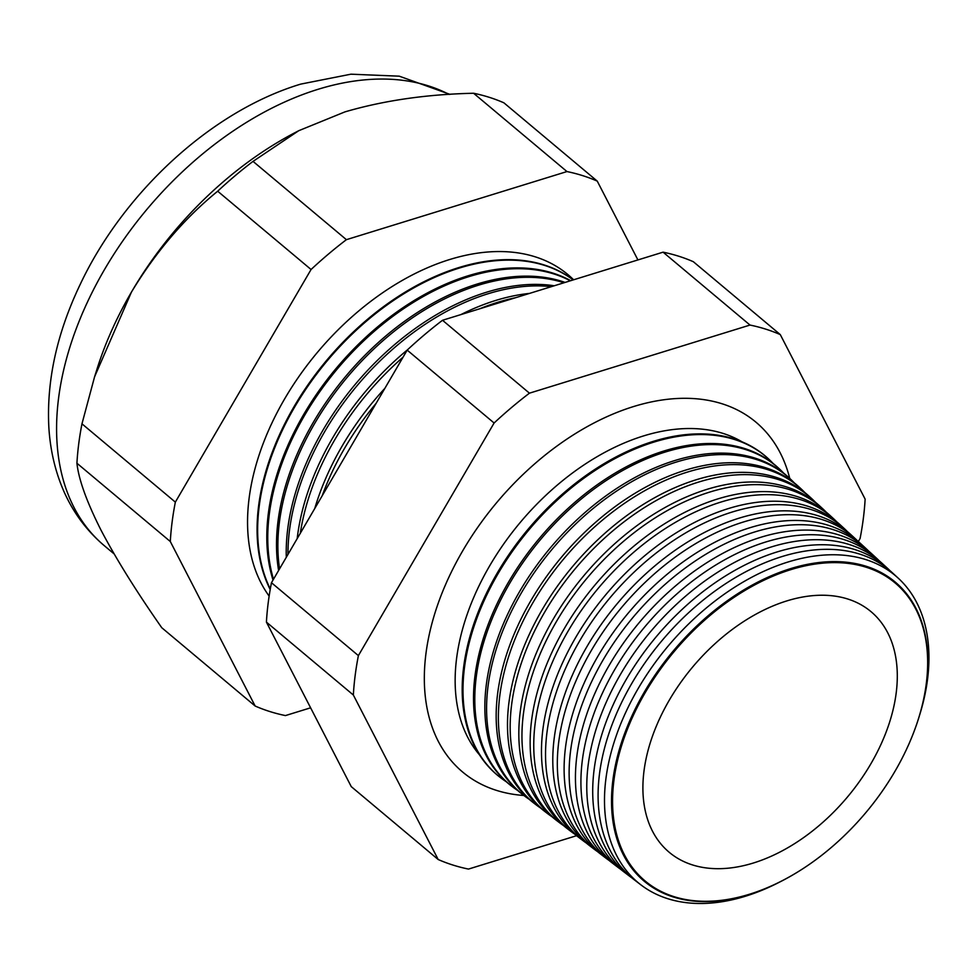 <?xml version="1.0" encoding="UTF-8"?>
<svg xmlns="http://www.w3.org/2000/svg" width="977" height="977" viewBox="0 0 977 977"><rect width="100%" height="100%" fill="white"/><g stroke="black" fill="none" stroke-linecap="round" stroke-linejoin="round"><path stroke-width="1.47" d="M742.08 441.848A205.463 132.249 130 0 0 643.55 435.925A205.463 132.249 130 0 0 482.149 579.556A205.463 132.249 130 0 0 479.536 754.916M789.746 478.425A228.264 146.929 130 0 0 741.164 411.989A228.264 146.929 130 0 0 633.646 406.53A228.264 146.929 130 0 0 455.099 564.621A228.264 146.929 130 0 0 449.982 759.214A228.264 146.929 130 0 0 523.867 795.486M802.52 868.956A195.253 125.679 -50 0 1 802.373 869.042A195.253 125.679 -50 0 1 748.809 894.578A195.253 125.679 -50 0 1 612.909 780.025A195.253 125.679 -50 0 1 790.564 568.638A195.253 125.679 -50 0 1 910.711 739.845A195.253 125.679 -50 0 1 910.649 740.016M919.687 714.871A200.261 128.903 130 0 0 898.242 578.176A200.261 128.903 130 0 0 788.134 561.97A200.261 128.903 130 0 0 625.109 713.723A200.261 128.903 130 0 0 640.997 884.93A200.261 128.903 130 0 0 745.304 896.275A200.261 128.903 130 0 0 779.328 882.231M640.997 884.93L634.659 880.094A200.615 129.135 -50 0 1 618.746 708.581A200.615 129.135 -50 0 1 782.064 556.548A200.615 129.135 -50 0 1 892.367 572.778L898.242 578.176M889.852 570.556A200.932 129.33 130 0 0 887.434 568.235A200.932 129.33 130 0 0 776.959 551.981A200.932 129.33 130 0 0 613.397 704.246A200.932 129.33 130 0 0 629.335 876.027A200.932 129.33 130 0 0 632.034 878.005M629.335 876.027L623.46 871.533A201.262 129.55 -50 0 1 607.486 699.471A201.262 129.55 -50 0 1 771.329 546.949A201.262 129.55 -50 0 1 881.987 563.24L887.434 568.235M879.251 560.835A201.592 129.77 130 0 0 876.625 558.307A201.592 129.77 130 0 0 765.773 541.991A201.592 129.77 130 0 0 601.673 694.757A201.592 129.77 130 0 0 617.659 867.112A201.592 129.77 130 0 0 620.615 869.261M617.659 867.112L612.249 862.972A201.909 129.965 -50 0 1 596.226 690.36A201.909 129.965 -50 0 1 760.594 537.35A201.909 129.965 -50 0 1 871.606 553.69L876.625 558.307M868.651 551.101A202.263 130.197 130 0 0 865.817 548.366A202.263 130.197 130 0 0 754.598 532.001A202.263 130.197 130 0 0 589.949 685.28A202.263 130.197 130 0 0 605.996 858.197A202.263 130.197 130 0 0 609.184 860.517M605.996 858.197L601.038 854.423A202.557 130.381 -50 0 1 584.967 681.25A202.557 130.381 -50 0 1 749.86 527.751A202.557 130.381 -50 0 1 861.226 544.14L865.817 548.366M858.05 541.368A202.935 130.625 130 0 0 855.009 538.425A202.935 130.625 130 0 0 743.424 521.999A202.935 130.625 130 0 0 578.225 675.791A202.935 130.625 130 0 0 594.321 849.294A202.935 130.625 130 0 0 597.753 851.773M594.321 849.294L589.827 845.862A203.192 130.796 -50 0 1 573.707 672.139A203.192 130.796 -50 0 1 739.125 518.152A203.192 130.796 -50 0 1 850.845 534.602L855.009 538.425M847.438 531.635A203.607 131.065 130 0 0 844.201 528.484A203.607 131.065 130 0 0 732.249 512.009A203.607 131.065 130 0 0 566.501 666.302A203.607 131.065 130 0 0 582.658 840.379A203.607 131.065 130 0 0 586.322 843.029M582.658 840.379L578.628 837.301A203.839 131.211 -50 0 1 562.459 663.029A203.839 131.211 -50 0 1 728.39 508.565A203.839 131.211 -50 0 1 840.464 525.052L844.201 528.484M836.837 521.913A204.278 131.492 130 0 0 833.393 518.555A204.278 131.492 130 0 0 721.075 502.019A204.278 131.492 130 0 0 554.777 656.825A204.278 131.492 130 0 0 570.983 831.464A204.278 131.492 130 0 0 574.891 834.273M570.983 831.464L567.417 828.74A204.486 131.626 -50 0 1 551.199 653.918A204.486 131.626 -50 0 1 717.655 498.966A204.486 131.626 -50 0 1 830.084 515.514L833.393 518.555M826.237 512.18A204.95 131.919 130 0 0 822.585 508.614A204.95 131.919 130 0 0 709.888 492.029A204.95 131.919 130 0 0 543.053 647.336A204.95 131.919 130 0 0 559.32 822.549A204.95 131.919 130 0 0 563.46 825.528M559.32 822.549L556.206 820.179A205.121 132.042 -50 0 1 539.939 644.808A205.121 132.042 -50 0 1 706.921 489.367A205.121 132.042 -50 0 1 819.703 505.964L822.585 508.614M815.624 502.447A205.61 132.347 130 0 0 811.777 498.673A205.61 132.347 130 0 0 698.714 482.04A205.61 132.347 130 0 0 531.341 637.859A205.61 132.347 130 0 0 547.645 813.646A205.61 132.347 130 0 0 552.042 816.784M547.645 813.646L544.995 811.618A205.768 132.445 -50 0 1 528.679 635.697A205.768 132.445 -50 0 1 696.186 479.768A205.768 132.445 -50 0 1 809.322 496.426L811.777 498.673M805.024 492.726A206.281 132.787 130 0 0 800.957 488.744A206.281 132.787 130 0 0 687.539 472.05A206.281 132.787 130 0 0 519.617 628.37A206.281 132.787 130 0 0 535.982 804.73A206.281 132.787 130 0 0 540.611 808.028M535.982 804.73L533.796 803.057A206.416 132.86 -50 0 1 517.419 626.587A206.416 132.86 -50 0 1 685.451 470.169A206.416 132.86 -50 0 1 798.942 486.876L800.957 488.744M794.411 483.004A206.953 133.214 130 0 0 790.149 478.803A206.953 133.214 130 0 0 676.365 462.048A206.953 133.214 130 0 0 507.893 618.881A206.953 133.214 130 0 0 524.307 795.815A206.953 133.214 130 0 0 529.18 799.284M524.307 795.815L522.585 794.496A207.051 133.275 -50 0 1 506.159 617.488A207.051 133.275 -50 0 1 674.716 460.57A207.051 133.275 -50 0 1 788.561 477.338L790.149 478.803M783.81 473.271A207.625 133.641 130 0 0 779.341 468.862A207.625 133.641 130 0 0 665.19 452.058A207.625 133.641 130 0 0 496.169 609.404A207.625 133.641 130 0 0 512.644 786.912A207.625 133.641 130 0 0 517.761 790.527M512.644 786.912L511.374 785.948A207.698 133.69 -50 0 1 494.899 608.378A207.698 133.69 -50 0 1 663.981 450.983A207.698 133.69 -50 0 1 778.181 467.788L779.341 468.862M773.198 463.55A208.296 134.081 130 0 0 768.533 458.921A208.296 134.081 130 0 0 654.004 442.068A208.296 134.081 130 0 0 484.445 599.915A208.296 134.081 130 0 0 500.969 777.997A208.296 134.081 130 0 0 506.33 781.783M500.969 777.997L500.175 777.387A208.345 134.105 -50 0 1 483.639 599.267A208.345 134.105 -50 0 1 653.247 441.384A208.345 134.105 -50 0 1 767.8 458.237L768.533 458.921M515.502 297.729A217.663 140.114 130 0 0 497.684 302.32A217.663 140.114 130 0 0 479.609 308.817M460.875 314.606A217.786 140.187 -50 0 1 495.632 300.476A217.786 140.187 -50 0 1 529.473 293.418M551.346 286.664A218.237 140.48 130 0 0 488.097 293.747A218.237 140.48 130 0 0 287.983 554.399M286.298 557.293A218.335 140.541 -50 0 1 486.424 292.257A218.335 140.541 -50 0 1 554.264 285.76M563.973 282.768A218.811 140.847 130 0 0 478.522 285.186A218.811 140.847 130 0 0 279.556 568.846M278.616 570.458A218.885 140.896 -50 0 1 477.228 284.026A218.885 140.896 -50 0 1 565.109 282.414M570.324 280.802A219.385 141.213 130 0 0 468.936 276.625A219.385 141.213 130 0 0 273.499 579.227M273.023 580.057A219.446 141.25 -50 0 1 468.02 275.807A219.446 141.25 -50 0 1 570.715 280.68M573.157 279.935A219.959 141.592 130 0 0 459.361 268.052A219.959 141.592 130 0 0 270.299 589.033M573.243 279.91A219.996 141.604 130 0 0 458.824 267.576A219.996 141.604 130 0 0 270.202 589.558M573.609 279.788A220.533 141.958 130 0 0 449.786 259.491A220.533 141.958 130 0 0 279.092 408.801A220.533 141.958 130 0 0 269.139 596.092M749.31 894.285A194.484 125.178 130 0 0 802.667 868.858A194.484 125.178 130 0 0 910.576 740.175A194.484 125.178 130 0 0 790.894 569.628A194.484 125.178 130 0 0 613.947 780.183A194.484 125.178 130 0 0 749.31 894.285M786.888 600.892A157.028 101.071 130 0 0 659.793 718.315A157.028 101.071 130 0 0 669.685 852.677A157.028 101.071 130 0 0 753.316 863.033A157.028 101.071 130 0 0 880.008 746.452A157.028 101.071 130 0 0 871.484 612.054A157.028 101.071 130 0 0 786.888 600.892M376.157 403.269A217.089 139.735 130 0 0 322.202 495.766M314.741 508.541A217.236 139.833 -50 0 1 384.877 388.333M403.037 357.191A217.663 140.114 130 0 0 300.293 533.32M297.179 538.645A217.786 140.187 -50 0 1 407.458 349.839M637.908 259.931L597.252 181.124A316.438 203.692 130 0 0 566.965 171.561L346.408 239.67A316.438 203.692 130 0 0 311.065 269.505L175.347 502.117A316.438 203.692 130 0 0 170.303 541.514L255.144 706.017A316.438 203.692 130 0 0 285.443 715.579L310.613 707.812M255.144 706.017L161.767 627.722C136.414 591.488 116.141 558.929 100.961 530.047C86.684 501.738 78.673 479.463 76.927 463.22L170.303 541.514M175.347 502.117L81.97 423.823A316.438 203.692 130 0 0 76.927 463.22M311.065 269.505L217.688 191.211C184.494 218.25 155.746 251.871 131.443 292.099L94.561 376.866L81.97 423.823M346.408 239.67L253.031 161.376A316.438 203.692 130 0 0 217.688 191.211M566.965 171.561L473.589 93.255C426.766 94.281 383.876 100.484 344.918 111.891L298.754 130.698L253.031 161.376M597.252 181.124L503.888 102.817A316.438 203.692 130 0 0 473.589 93.255M858.307 541.576L860.09 538.51A316.438 203.692 130 0 0 865.133 499.125L780.293 334.61A316.438 203.692 130 0 0 750.006 325.06L529.449 393.169A316.438 203.692 130 0 0 494.106 423.004L358.388 655.616A316.438 203.692 130 0 0 353.344 695.013L438.185 859.516A316.438 203.692 130 0 0 468.484 869.078L576.589 835.689M298.754 130.698L295.249 132.53A285.076 183.505 130 0 0 131.443 292.099A285.076 183.505 130 0 0 97.089 368.817L94.561 376.866M438.185 859.516L351.256 786.619L266.416 622.117A316.438 203.692 -50 0 1 271.459 582.719L407.177 350.108A316.438 203.692 -50 0 1 442.52 320.273L663.078 252.164A316.438 203.692 -50 0 1 693.365 261.726L780.293 334.61M750.006 325.06L663.078 252.164M529.449 393.169L442.52 320.273M494.106 423.004L407.177 350.108M358.388 655.616L271.459 582.719M353.344 695.013L266.416 622.117M449.127 94.439A285.076 183.505 130 0 0 318.001 89.322A285.076 183.505 130 0 0 87.612 301.734A285.076 183.505 130 0 0 104.331 545.716L114.089 553.898M450.006 94.378L399.263 76.182L350.877 74.191L300.696 84.12C211.887 110.853 123.713 192.017 80.065 284.686C56.849 333.365 46.444 380.945 48.85 427.425C50.01 446.318 53.637 464.197 59.744 481.063C69.147 506.904 84.022 528.459 104.331 545.716"/></g></svg>
